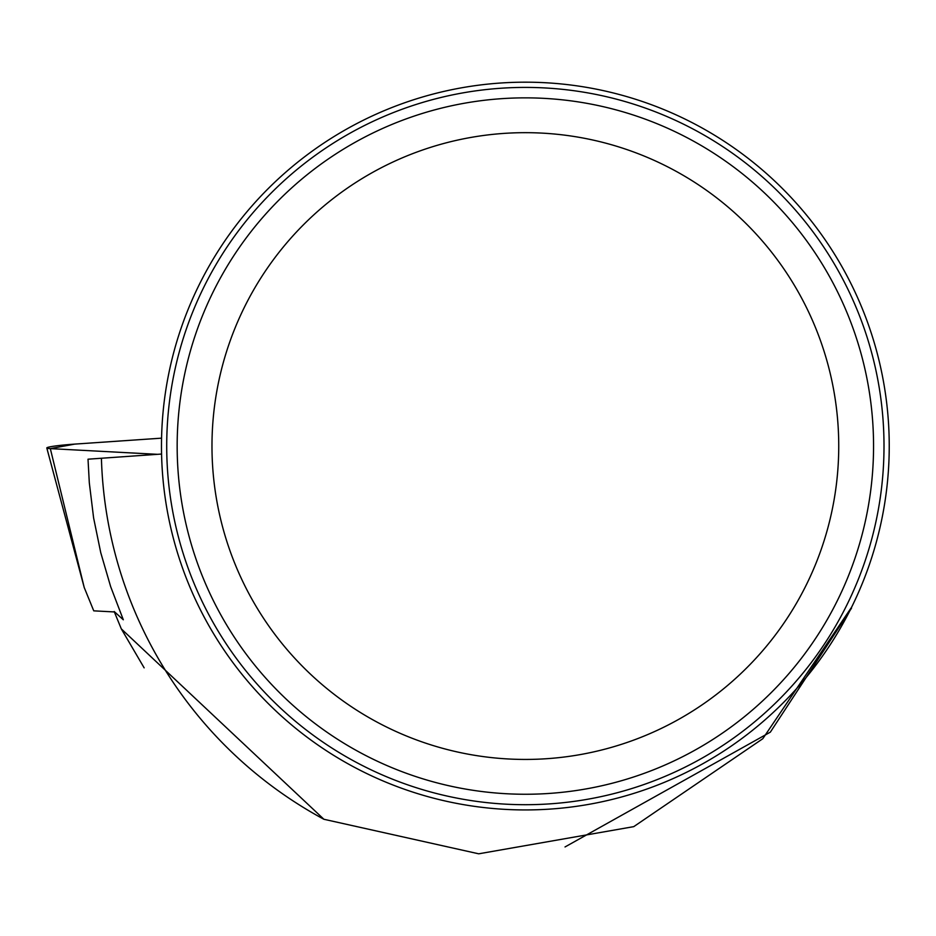 <?xml version="1.0" encoding="UTF-8"?>
<svg xmlns="http://www.w3.org/2000/svg" width="936" height="936" viewBox="0 0 936 936"><rect width="100%" height="100%" fill="white"/><g stroke="black" fill="none" stroke-linecap="round" stroke-linejoin="round"><path stroke-width="1.4" d="M851.584 607.242L762.782 738.726L633.754 826.64L478.705 853.808L323.891 819.269L121.306 628.875L144.144 667.848M851.526 608.166L770.351 732.139L565.028 846.951M323.891 819.269A424.113 424.113 0 0 1 101.416 458.254L88.019 459.19L89.306 482.777L93.612 517.959L100.749 552.661L110.67 586.685L123.318 619.784L114.192 611.512M114.356 611.945L121.306 628.875M161.577 454.042L101.416 458.254M525.353 809.933A363.87 363.87 0 0 1 210.237 264.116A363.87 363.87 0 0 1 840.481 264.116A363.87 363.87 0 0 1 525.353 809.933M525.353 804.703A358.652 358.652 0 0 1 166.713 446.062A358.652 358.652 0 0 1 525.353 87.411A358.652 358.652 0 0 1 884.005 446.062A358.652 358.652 0 0 1 525.353 804.703M525.353 759.435A313.385 313.385 0 0 1 253.96 289.364A313.385 313.385 0 0 1 796.758 289.364A313.385 313.385 0 0 1 525.353 759.435M525.353 794.255A348.204 348.204 0 0 1 223.809 271.955A348.204 348.204 0 0 1 826.909 271.955A348.204 348.204 0 0 1 525.353 794.255M114.672 611.957L93.752 610.845L84.228 587.539L46.8 447.97A27.635 1.895 -4 0 0 50.322 448.625L157.505 454.323L50.322 448.625L74.716 444.109L161.565 438.153L74.716 444.109A27.635 1.895 -4 0 0 46.8 447.97M50.322 448.625L84.228 587.539"/></g></svg>
